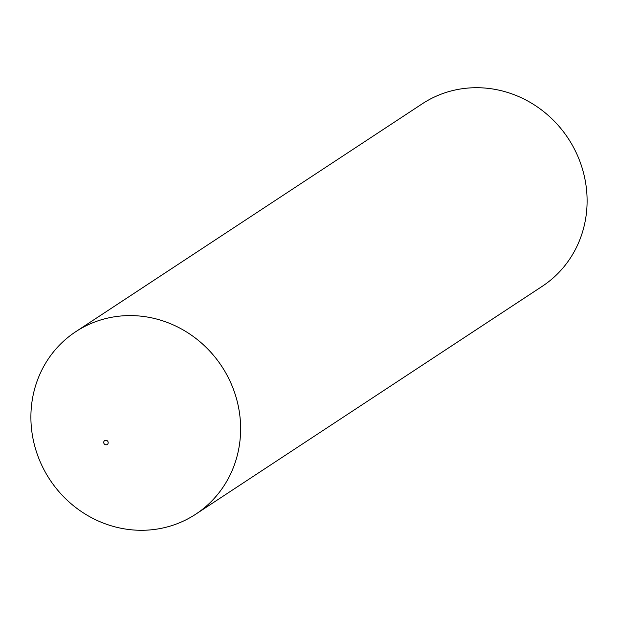 <?xml version="1.0" encoding="UTF-8"?>
<svg xmlns="http://www.w3.org/2000/svg" width="618" height="618" viewBox="0 0 618 618"><rect width="100%" height="100%" fill="white"/><g stroke="black" fill="none" stroke-linecap="round" stroke-linejoin="round"><path stroke-width="0.93" d="M195.767 514.176L542.249 286.304A109.208 102.943 -123.3 0 0 581.09 164.759A109.208 102.943 -123.3 0 0 474.732 87.725A109.208 102.943 -123.3 0 0 422.233 103.824L75.751 331.696A109.208 102.943 -123.3 0 0 36.91 453.241A109.208 102.943 -123.3 0 0 143.268 530.275A109.208 102.943 -123.3 0 0 195.767 514.176A109.208 102.943 -123.3 0 0 234.616 392.631A109.208 102.943 -123.3 0 0 128.258 315.605A109.208 102.943 -123.3 0 0 75.751 331.696M105.794 440.255A2.333 2.194 -123.3 0 0 103.724 442.581A2.333 2.194 -123.3 0 0 106.111 444.829A2.333 2.194 -123.3 0 0 108.189 442.503A2.333 2.194 -123.3 0 0 105.794 440.255"/></g></svg>
